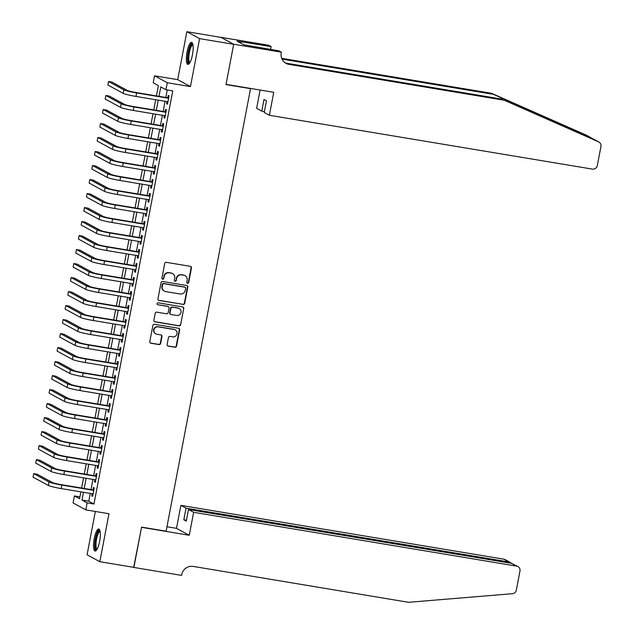<?xml version="1.0" encoding="UTF-8"?>
<svg xmlns="http://www.w3.org/2000/svg" width="634" height="634" viewBox="0 0 634 634"><rect width="100%" height="100%" fill="white"/><g stroke="black" fill="none" stroke-linecap="round" stroke-linejoin="round"><path stroke-width="0.95" d="M187.561 283.35A0.983 0.943 118.5 0 0 188.678 282.542L191.468 267.936A1.403 1.347 118.5 0 0 190.39 266.343L166.306 262.325A1.403 1.347 118.5 0 0 164.705 263.482L161.924 278.088A0.983 0.943 118.5 0 0 162.676 279.206A0.983 0.943 118.5 0 0 163.794 278.397L164.158 276.511A4.493 4.319 118.5 0 1 169.278 272.826L171.283 273.159A4.493 4.319 118.5 0 1 174.722 278.271L174.366 280.157A0.983 0.943 118.5 0 0 175.119 281.274A0.983 0.943 118.5 0 0 176.236 280.474L176.601 278.58A4.493 4.319 118.5 0 1 181.72 274.894L183.725 275.227A4.493 4.319 118.5 0 1 187.165 280.339L186.808 282.233A0.983 0.943 118.5 0 0 187.561 283.35M187.109 283.136A0.983 0.943 118.5 0 0 188.338 282.36L191.119 267.754A1.403 1.347 118.5 0 0 190.62 266.399M162.225 278.992A0.983 0.943 118.5 0 0 163.453 278.207L164.158 276.511M174.667 281.068A0.983 0.943 118.5 0 0 175.895 280.283L176.601 278.58M99.617 541.484A11.158 2.901 -80.5 0 0 98.761 529.018A11.158 2.901 -80.5 0 0 94.244 538.567A11.158 2.901 -80.5 0 0 95.092 551.033A11.158 2.901 -80.5 0 0 99.617 541.484M192.451 54.833A11.158 2.901 -80.5 0 0 191.595 42.359A11.158 2.901 -80.5 0 0 187.078 51.909A11.158 2.901 -80.5 0 0 187.926 64.383A11.158 2.901 -80.5 0 0 192.451 54.833M167.13 344.516A1.403 1.347 118.5 0 0 168.2 346.116L174.96 347.242A1.403 1.347 118.5 0 0 176.561 346.085L179.652 329.87A1.403 1.347 118.5 0 0 178.582 328.269L154.498 324.259A1.403 1.347 118.5 0 0 152.897 325.408L149.798 341.631A1.403 1.347 118.5 0 0 150.876 343.224L159.039 344.587A1.403 1.347 118.5 0 0 160.64 343.43L161.963 336.495A1.403 1.347 118.5 0 0 160.885 334.895L156.836 334.221A3.756 3.614 118.5 0 1 154.117 329.363A3.756 3.614 118.5 0 1 158.238 326.867L174.096 329.506A3.756 3.614 118.5 0 1 176.815 334.364A3.756 3.614 118.5 0 1 172.694 336.86L170.055 336.424A1.403 1.347 118.5 0 0 168.454 337.573L167.13 344.516M90.274 493.418L88.792 501.193L93.959 504.006L87.143 502.865L85.804 509.871L73.061 502.936L74.4 495.939L79.559 498.744L80.875 491.849M233.692 44.237L226.045 84.362L273.753 92.31L269.371 115.277L592.418 169.112A4.295 4.129 118.5 0 0 597.307 165.593L600.953 146.478A4.295 4.129 118.5 0 0 598.623 141.881L504.292 100.243L288.93 64.351A10.017 9.637 -61.5 0 1 281.258 52.963L281.401 52.186L233.692 44.237L220.957 37.311L233.684 44.309L226.005 84.576L250.541 88.657L166.116 531.197L141.58 527.116L133.901 567.375L99.823 561.692L108.977 513.73L85.804 509.871M233.684 44.309L199.607 38.634L186.864 31.7L177.71 79.662L154.537 75.803L167.281 82.737L165.95 89.735L160.782 86.929L158.983 96.344M177.71 79.662L190.454 86.596L199.607 38.634M190.454 86.596L167.281 82.737M93.959 504.006L172.765 90.876L165.95 89.735M183.115 304.486A1.403 1.347 118.5 0 0 184.716 303.337L187.807 287.115A1.403 1.347 118.5 0 0 186.737 285.514L162.653 281.504A1.403 1.347 118.5 0 0 161.052 282.653L157.953 298.876A1.403 1.347 118.5 0 0 159.031 300.476L182.766 304.304A1.403 1.347 118.5 0 0 184.367 303.147L187.466 286.925A1.403 1.347 118.5 0 0 186.967 285.577M183.733 308.489L180.635 324.711A1.403 1.347 118.5 0 1 179.034 325.86L154.958 321.85A1.403 1.347 118.5 0 1 153.88 320.249L155.203 313.307A1.403 1.347 118.5 0 1 156.804 312.158L166.568 313.79A1.403 1.347 118.5 0 0 168.168 312.633L169.048 308.029A1.403 1.347 118.5 0 0 167.97 306.436L157.803 304.74A0.983 0.943 118.5 0 1 157.089 303.464A0.983 0.943 118.5 0 1 158.175 302.814L182.655 306.896A1.403 1.347 118.5 0 1 183.733 308.489L180.635 324.711M95.346 511.456L87.08 554.766L99.823 561.692M220.941 37.382L186.864 31.7M167.011 101.614L166.599 103.754L167.463 104.222L169.064 95.813L168.2 95.346L167.733 97.802M164.341 115.618L163.929 117.758L164.792 118.225L166.393 109.817L165.529 109.349L165.062 111.806M161.662 129.621L161.258 131.761L162.122 132.229L163.723 123.828L162.859 123.361L162.391 125.809M158.991 143.625L158.587 145.765L159.451 146.232L161.052 137.832L160.188 137.364L159.72 139.813M156.321 157.636L155.916 159.768L156.772 160.236L158.381 151.835L157.517 151.368L157.05 153.816M153.65 171.64L153.246 173.771L154.102 174.239L155.71 165.839L154.847 165.371L154.379 167.82M150.979 185.643L150.575 187.775L151.431 188.243L153.04 179.842L152.176 179.374L151.708 181.823M148.308 199.647L147.904 201.778L148.76 202.246L150.361 193.845L149.505 193.378L149.038 195.827M145.638 213.65L145.226 215.79L146.089 216.257L147.69 207.849L146.834 207.381L146.367 209.83M142.967 227.654L142.555 229.793L143.419 230.261L145.02 221.852L144.164 221.385L143.696 223.842M140.296 241.657L139.884 243.797L140.748 244.264L142.349 235.864L141.485 235.388L141.025 237.845M137.626 255.661L137.213 257.8L138.077 258.268L139.678 249.867L138.814 249.4L138.347 251.849M134.947 269.664L134.543 271.804L135.407 272.271L137.007 263.871L136.144 263.403L135.676 265.852M132.276 283.675L131.872 285.807L132.736 286.275L134.337 277.874L133.473 277.407L133.005 279.856M129.605 297.679L129.201 299.811L130.057 300.278L131.666 291.878L130.802 291.41L130.335 293.859M126.935 311.682L126.531 313.814L127.386 314.282L128.995 305.881L128.131 305.414L127.664 307.862M124.264 325.686L123.86 327.818L124.716 328.293L126.325 319.885L125.461 319.417L124.993 321.866M121.593 339.689L121.189 341.829L122.045 342.297L123.646 333.888L122.79 333.421L122.322 335.877M118.923 353.693L118.51 355.832L119.374 356.3L120.975 347.9L120.119 347.424L119.652 349.881M116.252 367.696L115.84 369.836L116.704 370.304L118.304 361.903L117.448 361.435L116.981 363.884M113.581 381.7L113.169 383.839L114.033 384.307L115.634 375.907L114.778 375.439L114.31 377.888M110.91 395.711L110.498 397.843L111.362 398.31L112.963 389.91L112.099 389.442L111.632 391.891M108.24 409.715L107.828 411.846L108.691 412.314L110.292 403.913L109.428 403.446L108.961 405.895M105.561 423.718L105.157 425.85L106.021 426.317L107.622 417.917L106.758 417.449L106.29 419.898M102.89 437.722L102.486 439.853L103.35 440.321L104.951 431.92L104.087 431.453L103.619 433.902M100.22 451.725L99.815 453.865L100.671 454.332L102.28 445.924L101.416 445.456L100.949 447.913M97.549 465.728L97.145 467.868L98.001 468.336L99.609 459.927L98.745 459.46L98.278 461.917M94.878 479.732L94.474 481.872L95.33 482.339L96.939 473.939L96.075 473.463L95.607 475.92M167.241 89.949L165.799 97.477M165.078 101.289L163.128 111.481M162.399 115.293L160.457 125.484M159.728 129.304L157.787 139.488M157.058 143.308L155.116 153.491M154.387 157.311L152.445 167.495M151.716 171.315L149.775 181.506M149.045 185.318L147.104 195.51M146.375 199.322L144.433 209.513M143.704 213.325L141.762 223.517M141.033 227.329L139.084 237.52M138.363 241.34L136.413 251.524M135.684 255.343L133.742 265.527M133.013 269.347L131.072 279.531M130.342 283.35L128.401 293.542M127.672 297.354L125.73 307.545M125.001 311.357L123.059 321.549M122.33 325.361L120.389 335.552M119.66 339.364L117.718 349.556M116.989 353.376L115.047 363.559M114.318 367.379L112.369 377.563M111.647 381.383L109.698 391.566M108.977 395.386L107.027 405.57M106.298 409.39L104.356 419.581M103.627 423.393L101.686 433.585M100.957 437.397L99.015 447.588M98.286 451.4L96.344 461.592M95.615 465.404L93.674 475.595M92.944 479.415L91.003 489.599M92.207 493.735L91.803 495.875L92.659 496.343L94.26 487.942L93.404 487.475L92.936 489.924M250.541 88.657L249.962 88.348M79.924 496.858L74.4 495.939M156.408 95.908L158.373 85.614L153.206 82.808L154.537 75.803M83.458 492.277L81.976 500.06L87.143 502.865M158.262 100.156L156.313 110.348M155.584 114.16L153.642 124.351M152.913 128.163L150.971 138.355M150.242 142.167L148.301 152.358M147.571 156.178L145.63 166.362M144.901 170.181L142.959 180.365M142.23 184.185L140.288 194.369M139.559 198.188L137.618 208.38M136.889 212.192L134.947 222.383M134.218 226.195L132.268 236.387M131.547 240.199L129.598 250.39M128.876 254.202L126.927 264.394M126.198 268.206L124.256 278.397M123.527 282.217L121.585 292.401M120.856 296.221L118.915 306.404M118.186 310.224L116.244 320.408M115.515 324.228L113.573 334.419M112.844 338.231L110.902 348.423M110.173 352.235L108.232 362.426M107.503 366.238L105.561 376.43M104.832 380.241L102.882 390.433M102.161 394.253L100.212 404.437M99.483 408.256L97.541 418.44M96.812 422.26L94.87 432.443M94.141 436.263L92.199 446.455M91.47 450.267L89.529 460.458M88.8 464.27L86.858 474.462M86.129 478.274L84.187 488.465M81.604 488.037L83.553 477.846M84.274 474.034L86.224 463.842M86.945 460.022L88.895 449.839M89.624 446.019L91.565 435.835M92.295 432.016L94.236 421.832M94.965 418.012L96.907 407.82M97.636 404.009L99.578 393.817M100.307 390.005L102.248 379.814M102.977 376.002L104.919 365.81M105.648 361.998L107.59 351.807M108.319 347.987L110.268 337.803M110.99 333.983L112.939 323.8M113.66 319.98L115.61 309.796M116.339 305.976L118.281 295.785M119.01 291.973L120.951 281.781M121.68 277.969L123.622 267.778M124.351 263.966L126.293 253.774M127.022 249.962L128.964 239.771M129.693 235.959L131.634 225.767M132.363 221.948L134.305 211.764M135.034 207.944L136.976 197.76M137.705 193.941L139.654 183.757M140.376 179.937L142.325 169.746M143.054 165.934L144.996 155.742M145.725 151.93L147.667 141.739M148.396 137.927L150.337 127.735M151.066 123.923L153.008 113.732M153.737 109.912L155.679 99.728M88.792 501.193L81.976 500.06M166.599 103.754L167.519 103.905M163.929 117.758L164.848 117.908M161.258 131.761L162.177 131.912M158.587 145.765L159.506 145.915M155.916 159.768L156.836 159.919M153.246 173.771L154.165 173.93M150.575 187.775L151.494 187.933M147.904 201.778L148.824 201.937M145.226 215.79L146.153 215.94M142.555 229.793L143.482 229.944M139.884 243.797L140.803 243.947M137.213 257.8L138.133 257.951M134.543 271.804L135.462 271.954M131.872 285.807L132.791 285.958M129.201 299.811L130.121 299.969M126.531 313.814L127.45 313.973M123.86 327.818L124.779 327.976M121.189 341.829L122.108 341.98M118.51 355.832L119.438 355.983M115.84 369.836L116.767 369.987M113.169 383.839L114.096 383.99M110.498 397.843L111.418 397.993M107.828 411.846L108.747 412.005M105.157 425.85L106.076 426.008M102.486 439.853L103.405 440.012M99.815 453.865L100.735 454.015M97.145 467.868L98.064 468.019M94.474 481.872L95.393 482.022M91.803 495.875L92.722 496.026M185.033 275.679L184.692 275.497A4.493 4.319 118.5 0 0 183.385 275.045L183.725 275.227M176.252 278.397A4.493 4.319 118.5 0 1 181.372 274.712L183.385 275.045M172.591 273.611L172.25 273.42A4.493 4.319 118.5 0 0 170.942 272.969L171.283 273.159M163.81 276.321A4.493 4.319 118.5 0 1 168.929 272.636L170.942 272.969M158.46 300.231A1.403 1.347 118.5 0 0 158.69 300.286L182.766 304.304M185.651 288.312A0.983 0.943 118.5 0 0 184.898 287.194L163.754 283.675A0.983 0.943 118.5 0 0 162.637 284.484L162.256 286.473A4.493 4.319 118.5 0 0 165.696 291.585L180.143 293.994A4.493 4.319 118.5 0 0 185.271 290.309L185.651 288.312M185.183 287.297L184.835 287.107A0.983 0.943 118.5 0 0 184.549 287.012L184.898 287.194M164.388 291.133L164.047 290.951A4.493 4.319 118.5 0 1 161.908 286.283L162.288 284.294A0.983 0.943 118.5 0 1 163.413 283.485L184.549 287.012M154.379 321.604A1.403 1.347 118.5 0 0 154.609 321.66L178.693 325.678A1.403 1.347 118.5 0 0 180.294 324.521M168.382 306.571L168.034 306.388A1.403 1.347 118.5 0 0 167.63 306.246L157.803 304.74M176.704 315.478A3.756 3.614 118.5 0 0 179.2 308.496A3.756 3.614 118.5 0 0 178.106 308.124L172.519 307.189A1.403 1.347 118.5 0 0 170.918 308.338L170.047 312.95A1.403 1.347 118.5 0 0 171.117 314.543L176.704 315.478M179.2 308.496L178.859 308.306A3.756 3.614 118.5 0 0 177.766 307.934L178.106 308.124M170.712 314.401L170.364 314.218A1.403 1.347 118.5 0 1 169.698 312.76L170.578 308.156A1.403 1.347 118.5 0 1 172.179 307.007L177.766 307.934M183.385 308.306A1.403 1.347 118.5 0 0 182.885 306.951M175.19 329.886L174.849 329.696A3.756 3.614 118.5 0 0 173.756 329.323L174.096 329.506M155.742 333.841L155.401 333.658A3.756 3.614 118.5 0 1 157.898 326.676L173.756 329.323M150.306 342.978A1.403 1.347 118.5 0 0 150.535 343.042L158.69 344.397A1.403 1.347 118.5 0 0 160.291 343.248L161.615 336.305A1.403 1.347 118.5 0 0 161.115 334.958M167.63 345.863A1.403 1.347 118.5 0 0 167.859 345.926L174.612 347.052A1.403 1.347 118.5 0 0 176.212 345.902L179.311 329.68A1.403 1.347 118.5 0 0 178.804 328.333M168.66 97.953L135.771 92.469A7.156 0.618 -169.2 0 1 127.236 90.4L111.925 82.071L108.517 81.509L123.828 89.83A10.73 0.927 10.8 0 0 136.635 92.944L168.596 98.27M108.517 81.509L107.851 85.004L123.162 93.333A10.73 0.927 10.8 0 0 135.969 96.439L167.931 101.765M189.685 63.02A9.661 2.512 99.5 0 1 187.933 57.187A9.661 2.512 99.5 0 1 189.835 47.463A9.661 2.512 99.5 0 1 192.815 44.214M192.942 44.84A8.947 2.322 -80.5 0 0 188.837 57.028A8.947 2.322 -80.5 0 0 190.002 62.473M192.15 42.7A11.087 2.885 -80.5 0 0 187.505 57.726A11.087 2.885 -80.5 0 0 188.56 64.24M96.851 549.678A9.661 2.512 99.5 0 1 95.1 543.837A9.661 2.512 99.5 0 1 97.002 534.121A9.661 2.512 99.5 0 1 99.982 530.872M100.109 531.49A8.947 2.322 -80.5 0 0 96.003 543.679A8.947 2.322 -80.5 0 0 97.168 549.131M99.316 529.35A11.087 2.885 -80.5 0 0 94.672 544.376A11.087 2.885 -80.5 0 0 95.726 550.898M592.56 138.711L493.434 94.339L282.019 59.105M504.292 100.243L593.582 139.139L598.916 142.024M269.371 115.277L264.219 112.48L266.438 100.854L263.99 99.522L261.771 111.148L264.386 111.584M261.771 111.148L256.627 108.351L260.114 90.044M493.434 94.339L491.548 93.309L281.694 58.344M285.102 62.782A10.017 9.637 -61.5 0 0 287.043 63.329L502.405 99.213M590.912 137.689L585.879 134.947L491.548 93.309M281.401 52.186L278.905 50.831L243.733 44.76L237.084 41.147L271.154 46.615L268.657 45.26L220.957 37.311M270.615 49.452L271.154 46.615M585.879 134.947A4.295 4.129 -61.5 0 1 586.173 135.09L591.205 137.832M240.912 43.223L241.174 41.828M193.632 512.304L516.678 566.138L511.527 563.341L188.48 509.506L193.632 512.304L189.249 535.27L141.54 527.322L133.695 567.343M511.527 563.341L517.93 566.566A4.295 4.129 118.5 0 1 519.967 571.02L516.322 590.135A4.295 4.129 118.5 0 1 512.431 593.701L408.518 602.3L193.156 566.408A10.017 9.637 118.5 0 0 181.744 574.626L181.593 575.395L133.893 567.446M166.964 526.751L176.506 528.344L189.249 535.27M176.506 528.344L180.888 505.377L186.039 508.175L183.82 519.801L186.269 521.124L188.48 509.506M186.039 508.175L509.086 562.009L503.935 559.204A4.295 4.129 -61.5 0 1 505.187 559.64L510.283 562.406L509.086 562.009L508.912 562.905M180.888 505.377L503.935 559.204M517.93 566.566A4.295 4.129 118.5 0 0 516.678 566.138M183.82 519.801L186.436 520.237M511.281 563.293L510.283 562.406M165.989 111.956L133.1 106.48A7.156 0.618 -169.2 0 1 124.565 104.404L109.254 96.075L105.846 95.512L121.157 103.833A10.73 0.927 10.8 0 0 133.964 106.948L165.926 112.273M105.846 95.512L105.181 99.015L120.492 107.336A10.73 0.927 10.8 0 0 133.291 110.443L165.26 115.776M163.31 125.96L130.43 120.484A7.156 0.618 -169.2 0 1 121.894 118.407L106.583 110.086L103.176 109.516L118.487 117.845A10.73 0.927 10.8 0 0 131.293 120.951L163.255 126.277M103.176 109.516L102.51 113.018L117.813 121.34A10.73 0.927 10.8 0 0 130.62 124.454L162.589 129.78M160.64 139.963L127.759 134.487A7.156 0.618 -169.2 0 1 119.224 132.411L103.913 124.09L100.505 123.519L115.816 131.848A10.73 0.927 10.8 0 0 128.623 134.955L160.584 140.28M100.505 123.519L99.839 127.022L115.142 135.343A10.73 0.927 10.8 0 0 127.949 138.458L159.919 143.783M157.969 153.967L125.088 148.491A7.156 0.618 -169.2 0 1 116.553 146.414L101.242 138.093L97.834 137.523L113.145 145.852A10.73 0.927 10.8 0 0 125.944 148.958L157.914 154.284M97.834 137.523L97.168 141.025L112.472 149.355A10.73 0.927 10.8 0 0 125.278 152.461L157.24 157.787M155.298 167.97L122.417 162.494A7.156 0.618 -169.2 0 1 113.874 160.426L98.571 152.097L95.163 151.526L110.467 159.855A10.73 0.927 10.8 0 0 123.273 162.962L155.243 168.287M95.163 151.526L94.49 155.029L109.801 163.358A10.73 0.927 10.8 0 0 122.608 166.465L154.569 171.79M152.628 181.982L119.747 176.498A7.156 0.618 -169.2 0 1 111.204 174.429L95.9 166.1L92.493 165.529L107.796 173.859A10.73 0.927 10.8 0 0 120.603 176.965L152.572 182.291M92.493 165.529L91.819 169.032L107.13 177.362A10.73 0.927 10.8 0 0 119.937 180.468L151.898 185.794M149.957 195.985L117.076 190.501A7.156 0.618 -169.2 0 1 108.533 188.433L93.23 180.104L89.822 179.533L105.125 187.862A10.73 0.927 10.8 0 0 117.932 190.969L149.893 196.294M89.822 179.533L89.148 183.036L104.459 191.365A10.73 0.927 10.8 0 0 117.266 194.472L149.228 199.797M147.286 209.989L114.397 204.505A7.156 0.618 -169.2 0 1 105.862 202.436L90.551 194.107L87.143 193.544L102.454 201.866A10.73 0.927 10.8 0 0 115.261 204.972L147.223 210.306M87.143 193.544L86.478 197.039L101.789 205.368A10.73 0.927 10.8 0 0 114.595 208.475L146.557 213.801M144.615 223.992L111.727 218.508A7.156 0.618 -169.2 0 1 103.191 216.44L87.88 208.111L84.473 207.548L99.784 215.869A10.73 0.927 10.8 0 0 112.59 218.984L144.552 224.309M84.473 207.548L83.807 211.043L99.118 219.372A10.73 0.927 10.8 0 0 111.925 222.479L143.886 227.804M141.945 237.996L109.056 232.519A7.156 0.618 -169.2 0 1 100.521 230.443L85.21 222.114L81.802 221.551L97.113 229.873A10.73 0.927 10.8 0 0 109.92 232.987L141.881 238.313M81.802 221.551L81.136 225.054L96.447 233.375A10.73 0.927 10.8 0 0 109.254 236.482L141.216 241.816M139.274 251.999L106.385 246.523A7.156 0.618 -169.2 0 1 97.85 244.447L82.539 236.125L79.131 235.555L94.442 243.884A10.73 0.927 10.8 0 0 107.249 246.991L139.211 252.316M79.131 235.555L78.465 239.058L93.777 247.379A10.73 0.927 10.8 0 0 106.575 250.493L138.545 255.819M136.603 266.003L103.714 260.526A7.156 0.618 -169.2 0 1 95.179 258.45L79.868 250.129L76.46 249.558L91.771 257.887A10.73 0.927 10.8 0 0 104.578 260.994L136.54 266.32M76.46 249.558L75.795 253.061L91.098 261.382A10.73 0.927 10.8 0 0 103.905 264.497L135.874 269.822M133.925 280.006L101.044 274.53A7.156 0.618 -169.2 0 1 92.509 272.454L77.197 264.132L73.79 263.562L89.101 271.891A10.73 0.927 10.8 0 0 101.908 274.998L133.869 280.323M73.79 263.562L73.124 267.065L88.427 275.394A10.73 0.927 10.8 0 0 101.234 278.5L133.203 283.826M131.254 294.017L98.373 288.533A7.156 0.618 -169.2 0 1 89.838 286.465L74.527 278.136L71.119 277.565L86.43 285.894A10.73 0.927 10.8 0 0 99.229 289.001L131.198 294.327M71.119 277.565L70.453 281.068L85.756 289.397A10.73 0.927 10.8 0 0 98.563 292.504L130.525 297.829M128.583 308.021L95.702 302.537A7.156 0.618 -169.2 0 1 87.159 300.468L71.856 292.139L68.448 291.569L83.751 299.898A10.73 0.927 10.8 0 0 96.558 303.004L128.528 308.33M68.448 291.569L67.775 295.072L83.086 303.401A10.73 0.927 10.8 0 0 95.892 306.507L127.854 311.833M125.912 322.024L93.032 316.54A7.156 0.618 -169.2 0 1 84.488 314.472L69.185 306.143L65.778 305.58L81.081 313.901A10.73 0.927 10.8 0 0 93.887 317.008L125.857 322.341M65.778 305.58L65.104 309.075L80.415 317.404A10.73 0.927 10.8 0 0 93.222 320.511L125.183 325.836M123.242 336.028L90.361 330.544A7.156 0.618 -169.2 0 1 81.818 328.475L66.515 320.146L63.107 319.584L78.41 327.905A10.73 0.927 10.8 0 0 91.217 331.019L123.178 336.345M63.107 319.584L62.433 323.078L77.744 331.408A10.73 0.927 10.8 0 0 90.551 334.514L122.513 339.84M120.571 350.031L87.682 344.555A7.156 0.618 -169.2 0 1 79.147 342.479L63.836 334.15L60.428 333.587L75.739 341.908A10.73 0.927 10.8 0 0 88.546 345.023L120.508 350.348M60.428 333.587L59.762 337.09L75.074 345.411A10.73 0.927 10.8 0 0 87.88 348.518L119.842 353.851M117.9 364.035L85.011 358.559A7.156 0.618 -169.2 0 1 76.476 356.482L61.165 348.161L57.757 347.591L73.069 355.92A10.73 0.927 10.8 0 0 85.875 359.026L117.837 364.352M57.757 347.591L57.092 351.093L72.403 359.415A10.73 0.927 10.8 0 0 85.21 362.529L117.171 367.855M115.23 378.038L82.341 372.562A7.156 0.618 -169.2 0 1 73.806 370.486L58.494 362.165L55.087 361.594L70.398 369.923A10.73 0.927 10.8 0 0 83.205 373.03L115.166 378.355M55.087 361.594L54.421 365.097L69.732 373.418A10.73 0.927 10.8 0 0 82.539 376.533L114.5 381.858M112.559 392.042L79.67 386.566A7.156 0.618 -169.2 0 1 71.135 384.489L55.824 376.168L52.416 375.597L67.727 383.927A10.73 0.927 10.8 0 0 80.534 387.033L112.495 392.359M52.416 375.597L51.75 379.1L67.061 387.429A10.73 0.927 10.8 0 0 79.868 390.536L111.83 395.862M109.888 406.053L76.999 400.569A7.156 0.618 -169.2 0 1 68.464 398.501L53.153 390.172L49.745 389.601L65.056 397.93A10.73 0.927 10.8 0 0 77.863 401.037L109.825 406.362M49.745 389.601L49.08 393.104L64.391 401.433A10.73 0.927 10.8 0 0 77.19 404.54L109.159 409.865M107.209 420.057L74.329 414.573A7.156 0.618 -169.2 0 1 65.793 412.504L50.482 404.175L47.075 403.604L62.386 411.934A10.73 0.927 10.8 0 0 75.192 415.04L107.154 420.366M47.075 403.604L46.409 407.107L61.712 415.436A10.73 0.927 10.8 0 0 74.519 418.543L106.488 423.869M104.539 434.06L71.658 428.576A7.156 0.618 -169.2 0 1 63.123 426.508L47.812 418.178L44.404 417.608L59.715 425.937A10.73 0.927 10.8 0 0 72.522 429.044L104.483 434.369M44.404 417.608L43.738 421.111L59.041 429.44A10.73 0.927 10.8 0 0 71.848 432.546L103.817 437.872M101.868 448.064L68.987 442.58A7.156 0.618 -169.2 0 1 60.452 440.511L45.141 432.182L41.733 431.619L57.044 439.941A10.73 0.927 10.8 0 0 69.843 443.047L101.812 448.381M41.733 431.619L41.067 435.114L56.371 443.443A10.73 0.927 10.8 0 0 69.177 446.55L101.139 451.876M99.197 462.067L66.316 456.583A7.156 0.618 -169.2 0 1 57.773 454.515L42.47 446.185L39.062 445.623L54.365 453.944A10.73 0.927 10.8 0 0 67.172 457.059L99.142 462.384M39.062 445.623L38.389 449.126L53.7 457.447A10.73 0.927 10.8 0 0 66.507 460.553L98.468 465.879M96.526 476.071L63.646 470.594A7.156 0.618 -169.2 0 1 55.103 468.518L39.799 460.189L36.392 459.626L51.695 467.947A10.73 0.927 10.8 0 0 64.502 471.062L96.471 476.388M36.392 459.626L35.718 463.129L51.029 471.45A10.73 0.927 10.8 0 0 63.836 474.557L95.797 479.89M93.856 490.074L60.967 484.598A7.156 0.618 -169.2 0 1 52.432 482.522L37.129 474.2L33.721 473.63L49.024 481.959A10.73 0.927 10.8 0 0 61.831 485.065L93.792 490.391M33.721 473.63L33.047 477.133L48.358 485.454A10.73 0.927 10.8 0 0 61.165 488.568L93.127 493.894M136.635 92.944L135.969 96.439M123.828 89.83L123.162 93.333M522.361 107.106L519.008 106.544M287.043 63.329L288.93 64.351M598.623 141.881L593.582 139.139M133.964 106.948L133.291 110.443M121.157 103.833L120.492 107.336M131.293 120.951L130.62 124.454M118.487 117.845L117.813 121.34M128.623 134.955L127.949 138.458M115.816 131.848L115.142 135.343M125.944 148.958L125.278 152.461M113.145 145.852L112.472 149.355M123.273 162.962L122.608 166.465M110.467 159.855L109.801 163.358M120.603 176.965L119.937 180.468M107.796 173.859L107.13 177.362M117.932 190.969L117.266 194.472M105.125 187.862L104.459 191.365M115.261 204.972L114.595 208.475M102.454 201.866L101.789 205.368M112.59 218.984L111.925 222.479M99.784 215.869L99.118 219.372M109.92 232.987L109.254 236.482M97.113 229.873L96.447 233.375M107.249 246.991L106.575 250.493M94.442 243.884L93.777 247.379M104.578 260.994L103.905 264.497M91.771 257.887L91.098 261.382M101.908 274.998L101.234 278.5M89.101 271.891L88.427 275.394M99.229 289.001L98.563 292.504M86.43 285.894L85.756 289.397M96.558 303.004L95.892 306.507M83.751 299.898L83.086 303.401M93.887 317.008L93.222 320.511M81.081 313.901L80.415 317.404M91.217 331.019L90.551 334.514M78.41 327.905L77.744 331.408M88.546 345.023L87.88 348.518M75.739 341.908L75.074 345.411M85.875 359.026L85.21 362.529M73.069 355.92L72.403 359.415M83.205 373.03L82.539 376.533M70.398 369.923L69.732 373.418M80.534 387.033L79.868 390.536M67.727 383.927L67.061 387.429M77.863 401.037L77.19 404.54M65.056 397.93L64.391 401.433M75.192 415.04L74.519 418.543M62.386 411.934L61.712 415.436M72.522 429.044L71.848 432.546M59.715 425.937L59.041 429.44M69.843 443.047L69.177 446.55M57.044 439.941L56.371 443.443M67.172 457.059L66.507 460.553M54.365 453.944L53.7 457.447M64.502 471.062L63.836 474.557M51.695 467.947L51.029 471.45M61.831 485.065L61.165 488.568M49.024 481.959L48.358 485.454"/></g></svg>
